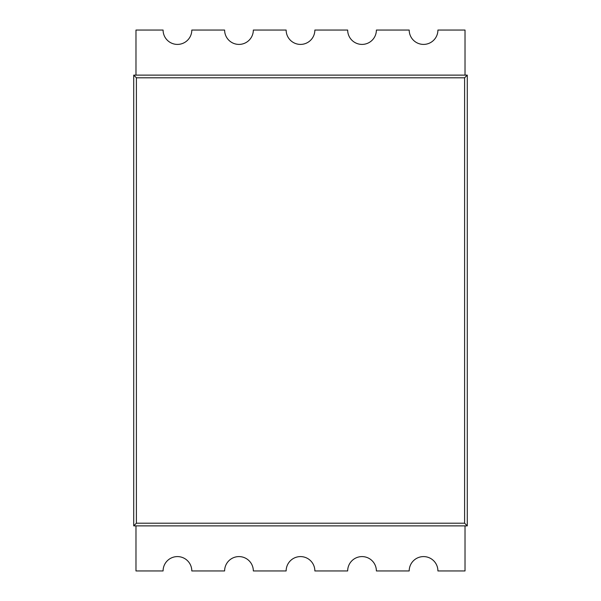 <?xml version="1.0" encoding="UTF-8"?>
<svg xmlns="http://www.w3.org/2000/svg" width="601" height="601" viewBox="0 0 601 601"><rect width="100%" height="100%" fill="white"/><g stroke="black" fill="none" stroke-linecap="round" stroke-linejoin="round"><path stroke-width="0.9" d="M467.277 75.125L467.277 525.875L464.603 523.201L464.603 77.799L467.277 75.125L133.722 75.125L133.722 525.875L136.397 523.201L136.397 77.799L133.722 75.125M464.603 77.799L136.397 77.799M464.603 523.201L136.397 523.201M467.277 525.875L133.722 525.875M135.976 525.875L135.976 570.95L163.089 570.95A14.356 14.356 0 0 1 177.445 556.594A14.356 14.356 0 0 1 191.802 570.95L224.616 570.95A14.356 14.356 0 0 1 238.973 556.594A14.356 14.356 0 0 1 253.329 570.95L286.144 570.95A14.356 14.356 0 0 1 300.5 556.594A14.356 14.356 0 0 1 314.856 570.95L347.671 570.95A14.356 14.356 0 0 1 362.027 556.594A14.356 14.356 0 0 1 376.384 570.95L409.198 570.95A14.356 14.356 0 0 1 423.555 556.594A14.356 14.356 0 0 1 437.911 570.95L465.024 570.95L465.024 525.875M135.976 75.125L135.976 30.05L163.089 30.05A14.356 14.356 0 0 0 177.445 44.406A14.356 14.356 0 0 0 191.802 30.05L224.616 30.05A14.356 14.356 0 0 0 238.973 44.406A14.356 14.356 0 0 0 253.329 30.05L286.144 30.05A14.356 14.356 0 0 0 300.5 44.406A14.356 14.356 0 0 0 314.856 30.05L347.671 30.05A14.356 14.356 0 0 0 362.027 44.406A14.356 14.356 0 0 0 376.384 30.05L409.198 30.05A14.356 14.356 0 0 0 423.555 44.406A14.356 14.356 0 0 0 437.911 30.05L465.024 30.05L465.024 75.125"/></g></svg>
